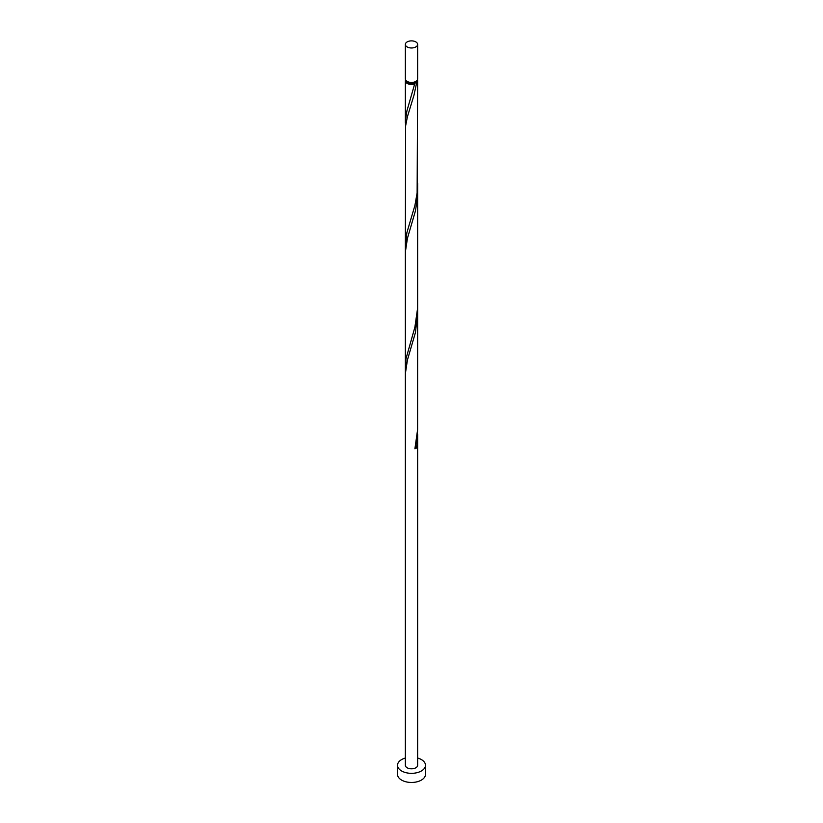 <?xml version="1.0" encoding="UTF-8"?>
<svg xmlns="http://www.w3.org/2000/svg" width="823" height="823" viewBox="0 0 823 823"><rect width="100%" height="100%" fill="white"/><g stroke="black" fill="none" stroke-linecap="round" stroke-linejoin="round"><path stroke-width="1.23" d="M407.159 46.942A6.142 3.549 0 0 0 413.856 47.703A6.142 3.549 0 0 0 417.642 44.432A6.142 3.549 0 0 0 415.841 41.922A6.142 3.549 0 0 0 409.144 41.15A6.142 3.549 0 0 0 405.358 44.432A6.142 3.549 0 0 0 407.159 46.942M417.642 44.432L417.642 78.895A6.142 3.549 180 0 1 413.856 82.177A6.142 3.549 180 0 1 407.159 81.405A6.142 3.549 180 0 1 405.358 78.895L405.358 44.432M416.417 81.024A4.917 2.839 180 0 1 414.977 82.907A4.917 2.839 180 0 1 408.023 82.907A4.917 2.839 180 0 1 406.583 81.024M405.358 758.034A13.97 8.065 0 0 0 397.53 765.277A13.97 8.065 0 0 0 401.624 770.976A13.97 8.065 0 0 0 416.85 772.725A13.97 8.065 0 0 0 425.47 765.277A13.97 8.065 0 0 0 421.376 759.567A13.97 8.065 0 0 0 417.642 758.034M397.53 765.277L397.53 774.402A13.97 8.065 0 0 0 401.624 780.101A13.97 8.065 0 0 0 416.85 781.85A13.97 8.065 0 0 0 425.47 774.402L425.47 765.277M417.395 79.903A6.142 3.549 180 0 1 417.642 80.901A6.142 3.549 180 0 1 416.623 82.866L414.977 82.907L414.895 83.864A6.142 3.549 180 0 1 407.159 83.411A6.142 3.549 180 0 1 405.358 80.901A6.142 3.549 180 0 1 405.605 79.903M414.977 82.907L406.912 110.91L405.43 120.168L405.533 126.526M417.642 80.901L417.127 192.932L414.895 205.524L406.912 232.58L405.358 244.308L405.574 126.094L407.416 116.732L413.979 95.211L416.623 82.866M417.642 183.478L417.6 308.09L414.895 327.184L405.945 358.921L405.533 369.846M417.559 187.356L417.374 198.076L415.461 210.811L407.416 238.392L405.358 252.064L405.358 373.735L407.416 360.052L415.461 332.471L417.642 312.894L417.6 429.75L414.895 448.844A6.142 3.549 180 0 0 416.623 447.846L417.559 430.676M405.358 373.735L405.358 765.277A6.142 3.549 0 0 0 407.159 767.787A6.142 3.549 0 0 0 413.856 768.548A6.142 3.549 0 0 0 417.642 765.277L417.642 434.565M415.142 447.815A1.224 0.71 180 0 1 416.623 447.846M405.358 80.901L405.358 122.648M405.358 244.308L405.358 365.968M417.642 191.234L417.642 312.894"/></g></svg>
